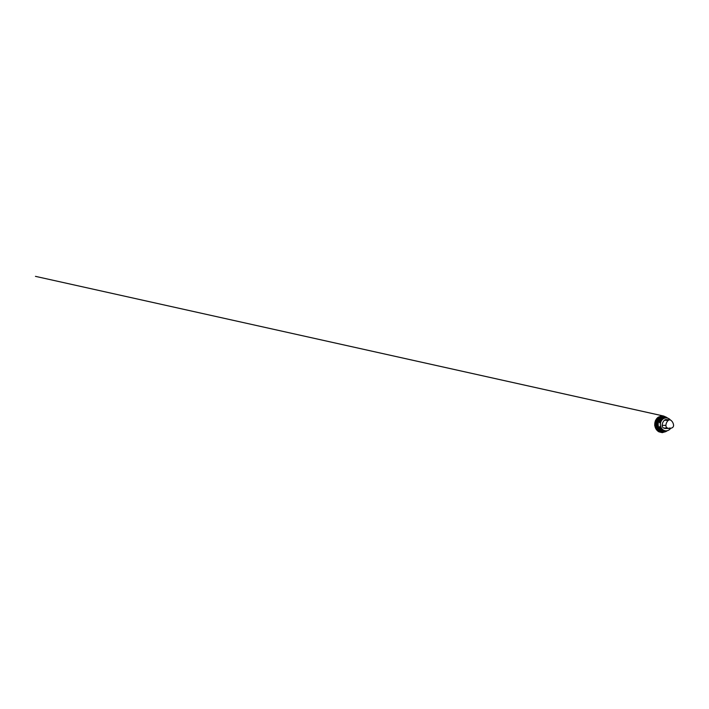 <?xml version="1.0" encoding="UTF-8"?>
<svg xmlns="http://www.w3.org/2000/svg" width="709" height="709" viewBox="0 0 709 709"><rect width="100%" height="100%" fill="white"/><g stroke="black" fill="none" stroke-linecap="round" stroke-linejoin="round"><path stroke-width="1.06" d="M670.386 420.02A6.478 5.752 91.5 0 0 666.274 417.893A6.478 5.752 91.5 0 0 660.345 424.221A6.478 5.752 91.5 0 0 665.928 430.859A6.478 5.752 91.5 0 0 666.345 430.85A6.478 5.752 91.5 0 0 670.643 428.316A6.434 5.707 91.5 0 1 662.357 429.237A6.434 5.707 91.5 0 1 662.038 419.905A6.434 5.707 91.5 0 1 670.333 420.003M659.565 422.697L659.556 422.608C659.795 420.667 661.125 419.028 663.03 418.31L663.314 418.319C661.887 419.046 660.558 420.685 659.831 422.617L660.044 422.094M663.606 430.611L663.5 430.593C661.541 430.053 660.097 428.573 659.707 426.703L659.99 426.712C660.859 428.591 662.303 430.071 663.784 430.602L663.473 430.469M670.59 428.325A1.179 1.046 91.5 0 0 669.101 428.404A6.948 6.168 -88.5 0 1 667.355 427.97A2.57 2.287 -88.5 0 1 665.902 425.409A6.948 6.168 -88.5 0 1 668.188 420.455A2.57 2.287 -88.5 0 1 670.891 420.304A6.948 6.168 -88.5 0 1 673.55 424.983A2.57 2.287 -88.5 0 1 672.3 427.695A6.948 6.168 -88.5 0 1 670.59 428.325L666.123 428.52A7.143 6.337 91.5 0 0 667.913 428.174M670.519 428.333A1.134 1.01 -88.5 0 0 669.136 428.413L668.516 428.422M668.631 420.136L667.408 420.047A2.765 2.455 91.5 0 0 664.501 420.207A7.143 6.337 91.5 0 0 662.153 425.303A2.765 2.455 91.5 0 0 663.713 428.059A7.143 6.337 91.5 0 0 666.123 428.52M655.311 424.744L654.655 425.187L655.311 424.744M657.42 418.895A7.294 6.478 91.5 0 0 657.261 419.063A7.294 6.478 91.5 0 0 656.986 429.211A7.294 6.478 91.5 0 0 657.137 429.388M659.831 431.559A7.826 6.948 -88.5 0 1 657.296 429.583A7.826 6.948 -88.5 0 1 657.589 418.709A7.826 6.948 -88.5 0 1 660.221 416.874M663.075 416.467A7.834 6.957 91.5 0 0 662.667 416.44A7.834 6.957 91.5 0 0 662.162 416.449A7.834 6.957 91.5 0 0 655.497 424.381A7.834 6.957 91.5 0 0 662.25 432.118A7.834 6.957 91.5 0 0 662.658 432.109M662.977 416.475A7.834 6.957 -88.5 0 1 663.491 416.467A7.834 6.957 -88.5 0 1 667.577 418.106A7.808 6.93 91.5 0 0 663.021 416.502A7.808 6.93 91.5 0 0 656.747 426.818A7.808 6.93 91.5 0 0 667.24 430.717A7.834 6.957 -88.5 0 1 663.075 432.136A7.834 6.957 -88.5 0 1 656.321 424.399A7.834 6.957 -88.5 0 1 662.977 416.475M666.814 430.797A7.489 6.647 -88.5 0 1 657.146 426.419A7.489 6.647 -88.5 0 1 663.252 416.83A7.489 6.647 -88.5 0 1 667.16 418M667.018 417.973A7.418 6.585 91.5 0 0 663.278 416.901A7.418 6.585 91.5 0 0 656.986 424.673A7.418 6.585 91.5 0 0 663.854 431.71A7.418 6.585 91.5 0 0 666.682 430.824M665.299 430.842A6.789 6.026 -88.5 0 1 663.943 431.09A6.789 6.026 -88.5 0 1 657.713 423.379A6.789 6.026 -88.5 0 1 665.645 417.885M665.166 417.991A6.478 5.752 91.5 0 0 664.058 417.84A6.478 5.752 91.5 0 0 658.138 424.168A6.478 5.752 91.5 0 0 663.713 430.797A6.478 5.752 91.5 0 0 664.138 430.788A6.478 5.752 91.5 0 0 664.82 430.709M667.355 427.97L663.713 428.059M668.188 420.455L664.501 420.207M665.902 425.409L662.153 425.303M659.556 422.608L660.15 421.864M660.292 427.297L659.707 426.703M660.185 427.102L659.716 426.623M667.586 418.106L664.59 416.591L662.153 416.449C660.389 416.573 658.865 417.326 657.589 418.709L657.261 419.063C654.77 421.678 654.646 426.463 656.986 429.211L657.296 429.583C658.634 431.187 660.283 432.029 662.25 432.118L665.264 431.799L667.249 430.717M666.274 417.893L664.058 417.84M665.928 430.859L663.713 430.797M669.801 419.888L666.238 419.595M657.562 423.06L658.519 420.836M665.911 431.542L662.259 432.65L658.998 431.852C656.649 430.638 654.992 427.97 654.788 425.081L655.338 421.075C655.967 419.418 656.968 418.115 658.315 417.158L661.55 415.935L663.305 415.979L35.45 276.35L663.642 416.041L666.292 417.211M654.797 425.125C654.637 423.06 655.089 421.173 656.144 419.471L658.439 417.105L655.338 420.809L654.655 425.187L656.002 429.007L658.058 431.232L656.277 429.362L654.797 425.125"/></g></svg>
